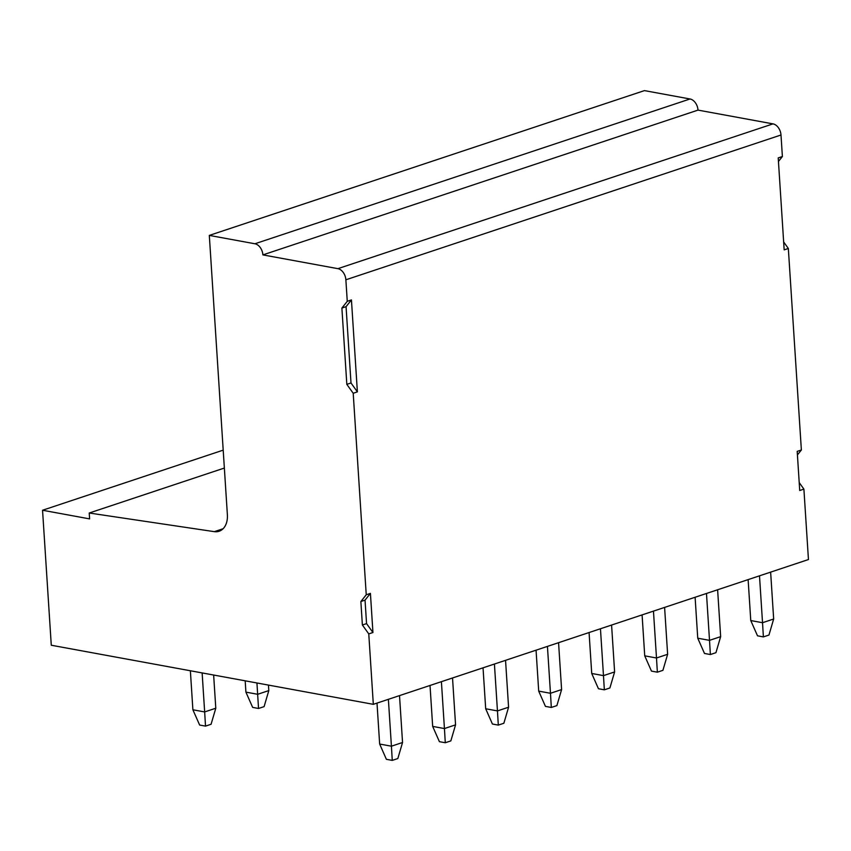<?xml version="1.0" encoding="UTF-8"?>
<svg xmlns="http://www.w3.org/2000/svg" width="851" height="851" viewBox="0 0 851 851"><rect width="100%" height="100%" fill="white"/><g stroke="black" fill="none" stroke-linecap="round" stroke-linejoin="round"><path stroke-width="1.28" d="M223.207 450.136L42.55 510.249L51.283 645.239L373.323 704.33L368.77 633.899L372.94 632.516L366.558 623.613L365.036 600.136L370.419 593.381L372.94 632.516M698.011 110.109A10.138 7.01 -108.4 0 0 690.033 98.982L644.441 90.61L209.314 235.408L254.906 243.769A10.138 7.01 71.6 0 1 262.885 254.896L698.011 110.109L773.006 123.874A10.138 7.01 -108.4 0 1 780.995 135.001L782.388 156.52L778.218 157.914L784.165 249.864L788.334 248.471L801.365 449.988L797.196 451.37L799.717 490.506L803.897 489.112L808.45 559.543L373.323 704.33M42.55 510.249L89.61 518.887L89.227 513.015L224.366 468.05M89.227 513.015L214.324 531.652A20.286 14.01 -108.4 0 0 219.079 531.269A20.286 14.01 -108.4 0 0 227.377 514.727L209.314 235.408M262.885 254.896L337.89 268.661A10.138 7.01 71.6 0 1 345.868 279.798L347.261 301.318L341.889 308.062L346.825 384.365L353.208 393.268L357.388 391.875L350.995 382.971L346.059 306.668L351.442 299.924L357.388 391.875M353.208 393.268L366.238 594.775L370.419 593.381M351.442 299.924L347.261 301.318M366.238 594.775L360.867 601.519L362.377 624.996L368.77 633.899M360.867 601.519L365.036 600.136M362.377 624.996L366.558 623.613M346.059 306.668L341.889 308.062M346.825 384.365L350.995 382.971M788.334 248.471L783.643 241.939M778.442 161.477L782.388 156.52M803.897 489.112L799.206 482.581M797.419 454.934L801.365 449.988M399.513 695.618L402.544 742.497L391.417 746.199L388.386 699.32M268.448 685.087L268.81 690.587L257.672 694.288L245.907 692.129L252.651 707.394L258.534 708.479L256.938 682.981M258.534 708.479L264.097 706.628L268.81 690.587M245.907 692.129L245.184 680.821M213.644 675.034L215.792 708.223L204.655 711.936L202.134 672.918M205.516 726.116L204.655 711.936L192.89 709.777L199.634 725.041L205.516 726.116L211.08 724.265L215.792 708.223M192.89 709.777L190.369 670.758M379.652 744.04L391.417 746.199L392.268 760.39L386.386 759.305L379.652 744.04L377.004 703.107M392.268 760.39L397.832 758.539L402.544 742.497M441.403 681.683L444.435 728.562L432.67 726.403L430.021 685.47M455.562 724.85L444.435 728.562L445.286 742.742L450.849 740.891L455.562 724.85L452.53 677.981M432.67 726.403L439.403 741.668L445.286 742.742M494.42 664.035L497.452 710.915L485.687 708.755L483.038 667.822M508.579 707.213L497.452 710.915L498.303 725.105L503.866 723.254L508.579 707.213L505.547 660.333M485.687 708.755L492.421 724.02L498.303 725.105M547.438 646.398L550.469 693.278L538.704 691.118L536.056 650.185M561.596 689.576L550.469 693.278L551.32 707.458L556.884 705.607L561.596 689.576L558.564 642.696M538.704 691.118L545.438 706.383L551.32 707.458M600.455 628.761L603.476 675.63L591.722 673.471L589.073 632.548M614.613 671.928L603.476 675.63L604.338 689.821L609.901 687.97L614.613 671.928L611.582 625.049M591.722 673.471L598.455 688.736L604.338 689.821M653.462 611.114L656.493 657.993L644.728 655.834L642.09 614.901M667.631 654.291L656.493 657.993L657.355 672.184L662.918 670.322L667.631 654.291L664.599 607.412M644.728 655.834L651.472 671.099L657.355 672.184M706.479 593.477L709.511 640.356L697.746 638.197L695.107 597.264M720.648 636.644L709.511 640.356L710.372 654.536L715.936 652.685L720.648 636.644L717.616 589.764M697.746 638.197L704.49 653.462L710.372 654.536M759.496 575.829L762.528 622.709L750.763 620.549L748.125 579.616M773.665 619.007L762.528 622.709L763.39 636.899L768.953 635.048L773.665 619.007L770.634 572.127M750.763 620.549L757.507 635.814L763.39 636.899M214.324 531.652L223.111 528.726M254.906 243.769L690.033 98.982M337.89 268.661L773.006 123.874M780.995 135.001L345.868 279.798"/></g></svg>
